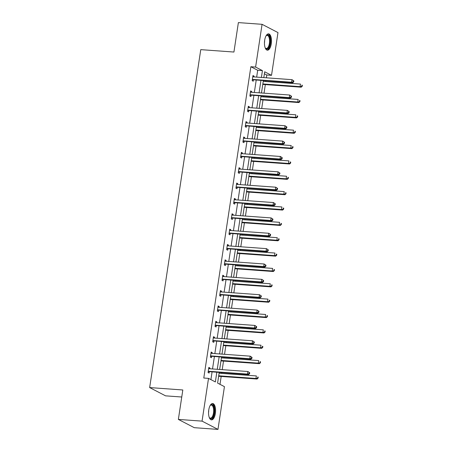 <?xml version="1.0" encoding="UTF-8"?>
<svg xmlns="http://www.w3.org/2000/svg" width="452" height="452" viewBox="0 0 452 452"><rect width="100%" height="100%" fill="white"/><g stroke="black" fill="none" stroke-linecap="round" stroke-linejoin="round"><path stroke-width="0.68" d="M208.756 409.975A8.187 3.48 -85.9 0 1 212.655 403.529A8.187 3.48 -85.9 0 1 215.378 413.416A8.187 3.48 -85.9 0 1 211.474 419.863A8.187 3.48 -85.9 0 1 208.756 409.975M264.663 40.296A8.187 3.48 -85.9 0 1 268.567 33.855A8.187 3.48 -85.9 0 1 271.285 43.737A8.187 3.48 -85.9 0 1 267.381 50.183A8.187 3.48 -85.9 0 1 264.663 40.296M181.755 397.014L165.568 395.845L149.652 387.573L200.761 49.641L233.927 52.042L238.379 22.6L262.07 24.318L277.98 32.584L271.516 75.337L264.686 71.789L263.804 77.625M266.352 77.812L266.776 74.998L271.516 75.337M219.994 384.336L221.186 376.448M221.644 373.42L221.757 372.691M222.214 369.663L223.508 361.086M223.972 358.057L224.079 357.329M224.537 354.3L225.836 345.723M226.294 342.695L226.401 341.972M226.859 338.938L228.158 330.367M228.616 327.338L228.723 326.61M229.181 323.581L230.48 315.004M230.938 311.976L231.045 311.247M231.509 308.219L232.803 299.642M233.26 296.614L233.373 295.89M233.831 292.856L235.125 284.285M235.582 281.251L235.695 280.528M236.153 277.5L237.447 268.923M237.91 265.895L238.018 265.166M238.475 262.137L239.775 253.561M240.232 250.532L240.34 249.809M240.797 246.775L242.097 238.204M242.554 235.17L242.662 234.447M243.119 231.418L244.419 222.842M244.877 219.813L244.984 219.084M245.447 216.056L246.741 207.479M247.199 204.451L247.312 203.728M247.769 200.694L249.063 192.123M249.521 189.089L249.634 188.365M250.092 185.337L251.385 176.76M251.843 173.732L251.956 173.003M252.414 169.975L253.713 161.398M254.171 158.369L254.278 157.641M254.736 154.612L256.035 146.041M256.493 143.007L256.6 142.284M257.058 139.256L258.358 130.679M258.815 127.65L258.923 126.922M259.386 123.893L260.68 115.316M261.137 112.288L261.25 111.559M261.708 108.531L263.002 99.96M263.459 96.926L263.572 96.203M264.03 93.174L265.324 84.597M265.782 81.569L265.895 80.84M219.203 372.504L217.604 383.093L224.435 386.646L217.971 429.4L202.055 421.128L208.525 378.375L215.355 381.929L216.807 372.335M202.055 421.128L178.365 419.416L194.281 427.682L217.971 429.4M211.078 352.509L212.208 352.588L211.152 352.04L210.378 357.159L211.434 357.707L211.632 356.43M212.208 352.588L212.09 353.402M215.723 321.784L216.858 321.869L215.796 321.315L215.022 326.434L216.084 326.988L216.276 325.706M216.858 321.869L216.734 322.677M220.373 291.065L221.503 291.144L220.44 290.596L219.666 295.715L220.729 296.269L220.921 294.986M221.503 291.144L221.378 291.958M225.017 260.346L226.147 260.425L225.09 259.872L224.311 264.996L225.373 265.544L225.565 264.267M226.147 260.425L226.028 261.239M229.661 229.622L230.797 229.706L229.735 229.153L228.961 234.272L230.023 234.825L230.215 233.543M230.797 229.706L230.673 230.514M234.311 198.903L235.441 198.982L234.379 198.434L233.605 203.553L234.667 204.106L234.859 202.824M235.441 198.982L235.317 199.795M238.955 168.178L240.085 168.263L239.029 167.709L238.249 172.833L239.311 173.382L239.503 172.105M240.085 168.263L239.967 169.071M243.6 137.459L244.735 137.544L243.673 136.99L242.899 142.109L243.961 142.662L244.153 141.38M244.735 137.544L244.611 138.352M248.25 106.74L249.38 106.819L248.317 106.271L247.543 111.39L248.606 111.938L248.798 110.661M249.38 106.819L249.255 107.632M252.894 76.015L254.024 76.1L252.962 75.546L252.188 80.671L253.25 81.219L253.442 79.942M254.024 76.1L253.905 76.908M210.914 379.618L212.067 371.99M212.525 368.962L214.389 356.628M214.847 353.6L216.711 341.271M217.175 338.237L219.039 325.909M219.497 322.881L221.361 310.547M221.819 307.518L223.683 295.184M224.141 292.156L226.006 279.828M226.463 276.799L228.328 264.465M228.785 261.437L230.65 249.103M231.113 246.074L232.978 233.746M233.435 230.718L235.3 218.384M235.758 215.355L237.622 203.021M238.08 199.993L239.944 187.665M240.402 184.636L242.266 172.302M242.724 169.274L244.588 156.94M245.046 153.912L246.916 141.583M247.374 138.549L249.238 126.221M249.696 123.193L251.561 110.859M252.018 107.83L253.883 95.502M254.34 92.468L256.205 80.14M256.663 77.111L257.697 70.275L250.866 66.726L203.784 378.03L208.525 378.375M250.572 91.377L251.702 91.462L250.64 90.908L249.866 96.027L250.928 96.581L251.12 95.299M251.702 91.462L251.578 92.27M245.922 122.096L247.058 122.181L245.995 121.628L245.221 126.752L246.283 127.3L246.476 126.023M247.058 122.181L246.933 122.989M241.278 152.821L242.408 152.9L241.351 152.352L240.577 157.471L241.634 158.025L241.831 156.742M242.408 152.9L242.289 153.714M236.633 183.54L237.763 183.625L236.701 183.071L235.927 188.19L236.989 188.744L237.181 187.461M237.763 183.625L237.639 184.433M231.983 214.265L233.119 214.344L232.057 213.79L231.283 218.915L232.345 219.463L232.537 218.186M233.119 214.344L232.995 215.152M227.339 244.984L228.469 245.063L227.412 244.515L226.638 249.634L227.695 250.188L227.893 248.905M228.469 245.063L228.35 245.877M222.695 275.703L223.825 275.788L222.763 275.234L221.988 280.353L223.051 280.907L223.243 279.624M223.825 275.788L223.7 276.596M218.045 306.428L219.18 306.507L218.118 305.959L217.344 311.078L218.406 311.626L218.598 310.349M219.18 306.507L219.056 307.32M213.4 337.147L214.53 337.226L213.474 336.678L212.7 341.797L213.756 342.35L213.954 341.068M214.53 337.226L214.412 338.039M208.756 367.866L209.886 367.951L208.824 367.397L208.05 372.516L209.112 373.069L209.304 371.787M209.886 367.951L209.762 368.759M178.365 419.416L182.817 389.974L149.652 387.573M250.866 66.726L255.606 67.071L262.07 24.318M263.341 80.654L261.476 92.988M261.019 96.016L259.154 108.35M258.697 111.378L256.832 123.707M256.374 126.735L254.51 139.069M254.052 142.097L252.188 154.431M251.73 157.46L249.866 169.788M249.408 172.817L247.538 185.15M247.08 188.179L245.216 200.513M244.758 203.541L242.893 215.87M242.436 218.904L240.571 231.232M240.114 234.26L238.249 246.594M237.792 249.623L235.927 261.951M235.469 264.985L233.599 277.313M233.142 280.342L231.277 292.676M230.819 295.704L228.955 308.032M228.497 311.066L226.633 323.395M226.175 326.423L224.311 338.757M223.853 341.785L221.988 354.114M221.531 357.148L219.661 369.476M261.403 77.45L262.437 70.619L255.606 67.071M217.265 369.301L219.13 356.973M219.587 353.944L221.452 341.61M221.909 338.582L223.774 326.254M224.232 323.22L226.096 310.891M226.554 307.863L228.424 295.529M228.881 292.5L230.746 280.167M231.204 277.138L233.068 264.81M233.526 261.781L235.39 249.447M235.848 246.419L237.712 234.085M238.17 231.057L240.035 218.728M240.492 215.7L242.362 203.366M242.82 200.338L244.685 188.004M245.142 184.975L247.007 172.647M247.464 169.619L249.329 157.285M249.786 154.256L251.651 141.922M252.109 138.894L253.973 126.566M254.431 123.532L256.295 111.203M256.759 108.175L258.623 95.841M259.081 92.813L260.945 80.484M266.776 74.998L264.386 73.755M257.697 70.275L262.437 70.619M252.335 79.705L292.676 82.778L291.613 82.23L252.385 79.388M293.28 81.716L291.613 82.23L292.003 79.671L293.862 80.914L293.438 80.693L293.28 81.716L293.704 81.936L293.862 80.914M252.77 76.829L292.003 79.671L293.438 80.693M252.685 79.885A1.051 0.932 -62.5 0 0 252.323 79.931L252.301 79.942M292.676 82.778L293.704 81.936M262.776 84.411L301.162 87.191L300.1 86.637L300.49 84.078L263.233 81.383M262.849 83.942L300.1 86.637L302.19 86.349L302.348 85.321L301.925 85.1L301.767 86.129M301.925 85.1L302.348 85.321M302.19 86.349L301.162 87.191M250.012 95.061L290.353 98.14L289.291 97.587L250.063 94.75M290.958 97.073L289.291 97.587L289.681 95.027L291.54 96.27L291.111 96.05L290.958 97.073L291.382 97.293L291.54 96.27M250.448 92.191L289.681 95.027L291.111 96.05M250.363 95.248A1.051 0.932 -62.5 0 0 250.001 95.293L250.001 95.293M290.353 98.14L291.382 97.293M247.69 110.424L288.031 113.503L286.969 112.949L247.736 110.107M288.636 112.435L286.969 112.949L287.353 110.39L289.212 111.633L288.788 111.412L288.636 112.435L289.06 112.655L289.212 111.633M248.125 107.548L287.353 110.39L288.788 111.412M248.041 110.604A1.051 0.932 -62.5 0 0 247.673 110.655L247.673 110.655M288.031 113.503L289.06 112.655M260.454 99.773L298.84 102.553L297.778 101.999L298.167 99.44L260.911 96.745M260.522 99.304L297.778 101.999L299.868 101.706L300.026 100.683L299.597 100.463L299.444 101.485M299.597 100.463L300.026 100.683M299.868 101.706L298.84 102.553M258.132 115.136L296.518 117.91L295.455 117.362L295.84 114.802L258.589 112.102M258.199 114.661L295.455 117.362L297.546 117.068L297.698 116.045L297.275 115.825L297.122 116.848M297.275 115.825L297.698 116.045M297.546 117.068L296.518 117.91M266.03 35.894A7.085 3.011 -85.9 0 1 266.256 35.623A7.085 3.011 -85.9 0 1 266.691 35.233A7.085 3.011 -85.9 0 1 270.217 39.799A7.085 3.011 -85.9 0 1 267.742 48.697A7.085 3.011 -85.9 0 1 265.352 48.098A7.085 3.011 -85.9 0 1 265.166 47.799M265.183 47.839A6.56 2.791 94.1 0 0 266.268 48.471A6.56 2.791 94.1 0 0 267.228 48.161A6.56 2.791 94.1 0 0 269.567 41.013A6.56 2.791 94.1 0 0 267.217 35.386A6.56 2.791 94.1 0 0 266.256 35.697A6.56 2.791 94.1 0 0 266.053 35.861M266.906 50.07A8.136 3.458 94.1 0 0 267.821 49.692A8.136 3.458 94.1 0 0 270.714 41.155A8.136 3.458 94.1 0 0 268.081 33.894M210.118 405.568A7.085 3.011 -85.9 0 1 210.349 405.303A7.085 3.011 -85.9 0 1 210.779 404.913A7.085 3.011 -85.9 0 1 214.31 409.472A7.085 3.011 -85.9 0 1 211.835 418.371A7.085 3.011 -85.9 0 1 209.445 417.778A7.085 3.011 -85.9 0 1 209.259 417.478M209.276 417.512A6.56 2.791 94.1 0 0 210.361 418.151A6.56 2.791 94.1 0 0 211.321 417.84A6.56 2.791 94.1 0 0 213.655 410.693A6.56 2.791 94.1 0 0 211.31 405.065A6.56 2.791 94.1 0 0 210.344 405.376A6.56 2.791 94.1 0 0 210.146 405.54M210.999 419.75A8.136 3.458 94.1 0 0 211.915 419.371A8.136 3.458 94.1 0 0 214.807 410.828A8.136 3.458 94.1 0 0 212.169 403.574M245.368 125.786L285.709 128.86L284.647 128.311L245.413 125.47M286.314 127.797L284.647 128.311L285.031 125.752L286.89 126.995L286.466 126.775L286.314 127.797L286.737 128.018L286.89 126.995M245.803 122.91L285.031 125.752L286.466 126.775M245.718 125.967A1.051 0.932 -62.5 0 0 245.351 126.012L245.329 126.023M285.709 128.86L286.737 128.018M255.804 130.492L294.195 133.272L293.133 132.718L293.517 130.159L256.267 127.464M255.877 130.023L293.133 132.718L295.224 132.43L295.376 131.402L294.953 131.182L294.8 132.21M294.953 131.182L295.376 131.402M295.224 132.43L294.195 133.272M243.046 141.143L283.381 144.222L282.325 143.668L243.091 140.832M283.992 143.154L282.325 143.668L282.709 141.109L284.568 142.352L284.144 142.131L283.992 143.154L284.415 143.38L284.568 142.352M243.481 138.272L282.709 141.109L284.144 142.131M243.396 141.329A1.051 0.932 -62.5 0 0 243.029 141.374L243.006 141.38M283.381 144.222L284.415 143.38M253.482 145.855L291.868 148.635L290.811 148.081L291.195 145.521L253.939 142.826M253.555 145.386L290.811 148.081L292.902 147.787L293.054 146.764L292.63 146.544L292.478 147.567M292.63 146.544L293.054 146.764M292.902 147.787L291.868 148.635M240.718 156.505L281.059 159.584L279.997 159.031L240.769 156.189M281.664 158.516L279.997 159.031L280.387 156.471L282.246 157.714L281.822 157.494L281.664 158.516L282.093 158.737L282.246 157.714M241.153 153.629L280.387 156.471L281.822 157.494M241.069 156.686A1.051 0.932 -62.5 0 0 240.707 156.737L240.707 156.737M281.059 159.584L282.093 158.737M251.159 161.217L289.546 163.991L288.483 163.443L288.873 160.884L251.617 158.183M251.233 160.742L288.483 163.443L290.574 163.149L290.732 162.127L290.308 161.906L290.15 162.929M290.308 161.906L290.732 162.127M290.574 163.149L289.546 163.991M238.396 171.867L278.737 174.941L277.675 174.393L238.447 171.551M279.342 173.879L277.675 174.393L278.065 171.833L279.924 173.076L279.5 172.856L279.342 173.879L279.765 174.099L279.924 173.076M238.831 168.992L278.065 171.833L279.5 172.856M238.746 172.048A1.051 0.932 -62.5 0 0 238.385 172.099L238.385 172.099M278.737 174.941L279.765 174.099M236.074 187.224L276.415 190.303L275.353 189.75L236.125 186.913M277.019 189.241L275.353 189.75L275.743 187.19L277.601 188.433L277.172 188.213L277.019 189.241L277.443 189.461L277.601 188.433M236.509 184.354L275.743 187.19L277.172 188.213M236.424 187.41A1.051 0.932 -62.5 0 0 236.063 187.456L236.04 187.461M276.415 190.303L277.443 189.461M233.752 202.586L274.093 205.666L273.031 205.112L233.797 202.27M274.697 204.598L273.031 205.112L273.42 202.552L275.274 203.795L274.85 203.575L274.697 204.598L275.121 204.818L275.274 203.795M234.187 199.711L273.42 202.552L274.85 203.575M234.102 202.767A1.051 0.932 -62.5 0 0 233.735 202.818L233.718 202.824M274.093 205.666L275.121 204.818M231.43 217.949L271.771 221.022L270.708 220.474L231.475 217.632M272.375 219.96L270.708 220.474L271.093 217.915L272.952 219.158L272.528 218.937L272.375 219.96L272.799 220.18L272.952 219.158M231.865 215.073L271.093 217.915L272.528 218.937M231.78 218.13A1.051 0.932 -62.5 0 0 231.413 218.18L231.413 218.18M271.771 221.022L272.799 220.18M229.107 233.305L269.443 236.385L268.386 235.831L229.153 232.995M270.053 235.322L268.386 235.831L268.77 233.272L270.629 234.515L270.206 234.294L270.053 235.322L270.477 235.543L270.629 234.515M229.543 230.435L268.77 233.272L270.206 234.294M229.458 233.492A1.051 0.932 -62.5 0 0 229.091 233.537L229.091 233.537M269.443 236.385L270.477 235.543M226.78 248.668L267.121 251.747L266.064 251.193L226.831 248.351M267.725 250.679L266.064 251.193L266.448 248.634L268.307 249.877L267.883 249.657L267.725 250.679L268.155 250.9L268.307 249.877M227.215 245.792L266.448 248.634L267.883 249.657M227.13 248.849A1.051 0.932 -62.5 0 0 226.768 248.899L226.746 248.905M267.121 251.747L268.155 250.9M224.458 264.03L264.799 267.104L263.736 266.556L224.508 263.714M265.403 266.042L263.736 266.556L264.126 263.996L265.985 265.239L265.561 265.019L265.403 266.042L265.827 266.262L265.985 265.239M224.893 261.154L264.126 263.996L265.561 265.019M224.808 264.211A1.051 0.932 -62.5 0 0 224.446 264.262L224.424 264.267M264.799 267.104L265.827 266.262M222.135 279.387L262.476 282.466L261.414 281.912L222.186 279.076M263.081 281.404L261.414 281.912L261.804 279.353L263.663 280.596L263.239 280.376L263.081 281.404L263.505 281.624L263.663 280.596M222.57 276.517L261.804 279.353L263.239 280.376M222.486 279.573A1.051 0.932 -62.5 0 0 222.124 279.618L222.124 279.618M262.476 282.466L263.505 281.624M219.813 294.749L260.154 297.828L259.092 297.275L219.858 294.433M260.759 296.761L259.092 297.275L259.482 294.715L261.335 295.958L260.911 295.738L260.759 296.761L261.183 296.981L261.335 295.958M220.248 291.873L259.482 294.715L260.911 295.738M220.164 294.93A1.051 0.932 -62.5 0 0 219.796 294.981L219.779 294.97M260.154 297.828L261.183 296.981M217.491 310.112L257.832 313.185L256.77 312.637L217.536 309.795M258.437 312.123L256.77 312.637L257.154 310.078L259.013 311.321L258.589 311.1L258.437 312.123L258.86 312.343L259.013 311.321M217.926 307.236L257.154 310.078L258.589 311.1M217.841 310.292A1.051 0.932 -62.5 0 0 217.474 310.343L217.452 310.349M257.832 313.185L258.86 312.343M215.169 325.474L255.504 328.547L254.448 327.994L215.214 325.157M256.114 327.485L254.448 327.994L254.832 325.434L256.691 326.677L256.267 326.457L256.114 327.485L256.538 327.706L256.691 326.677M215.604 322.598L254.832 325.434L256.267 326.457M215.519 325.655A1.051 0.932 -62.5 0 0 215.152 325.7L215.129 325.711M255.504 328.547L256.538 327.706M212.847 340.831L253.182 343.91L252.126 343.356L212.892 340.52M253.787 342.842L252.126 343.356L252.51 340.797L254.369 342.04L253.945 341.819L253.787 342.842L254.216 343.062L254.369 342.04M213.276 337.955L252.51 340.797L253.945 341.819M213.197 341.011A1.051 0.932 -62.5 0 0 212.83 341.062L212.83 341.062M253.182 343.91L254.216 343.062M210.519 356.193L250.86 359.267L249.798 358.718L210.57 355.877M251.465 358.204L249.798 358.718L250.188 356.159L252.046 357.402L251.623 357.182L251.465 358.204L251.888 358.425L252.046 357.402M210.954 353.317L250.188 356.159L251.623 357.182M210.869 356.374A1.051 0.932 -62.5 0 0 210.508 356.425L210.485 356.43M250.86 359.267L251.888 358.425M208.197 371.555L248.538 374.629L247.476 374.081L208.248 371.239M249.142 373.567L247.476 374.081L247.865 371.516L249.724 372.759L249.301 372.538L249.142 373.567L249.566 373.787L249.724 372.759M208.632 368.679L247.865 371.516L249.301 372.538M208.547 371.736A1.051 0.932 -62.5 0 0 208.186 371.781L208.163 371.793M248.538 374.629L249.566 373.787M248.837 176.574L287.223 179.354L286.161 178.8L286.551 176.24L249.295 173.545M248.911 176.105L286.161 178.8L288.252 178.512L288.41 177.483L287.986 177.263L287.828 178.291M287.986 177.263L288.41 177.483M288.252 178.512L287.223 179.354M246.515 191.936L284.901 194.716L283.839 194.162L284.229 191.603L246.973 188.908M246.583 191.467L283.839 194.162L285.93 193.868L286.088 192.846L285.658 192.625L285.506 193.648M285.658 192.625L286.088 192.846M285.93 193.868L284.901 194.716M244.193 207.298L282.579 210.073L281.517 209.525L281.907 206.965L244.651 204.264M244.261 206.83L281.517 209.525L283.607 209.231L283.76 208.208L283.336 207.988L283.184 209.01M283.336 207.988L283.76 208.208M283.607 209.231L282.579 210.073M241.865 222.655L280.257 225.435L279.195 224.887L279.579 222.322L242.328 219.627M241.939 222.186L279.195 224.887L281.285 224.593L281.438 223.565L281.014 223.344L280.861 224.373M281.014 223.344L281.438 223.565M281.285 224.593L280.257 225.435M239.543 238.018L277.929 240.797L276.873 240.244L277.257 237.684L240.001 234.989M239.617 237.549L276.873 240.244L278.963 239.95L279.116 238.927L278.692 238.707L278.539 239.729M278.692 238.707L279.116 238.927M278.963 239.95L277.929 240.797M237.221 253.38L275.607 256.154L274.545 255.606L274.935 253.047L237.679 250.346M237.294 252.911L274.545 255.606L276.641 255.312L276.793 254.29L276.37 254.069L276.212 255.092M276.37 254.069L276.793 254.29M276.641 255.312L275.607 256.154M234.899 268.737L273.285 271.516L272.223 270.968L272.612 268.403L235.356 265.708M234.972 268.268L272.223 270.968L274.313 270.675L274.471 269.646L274.048 269.426L273.889 270.454M274.048 269.426L274.471 269.646M274.313 270.675L273.285 271.516M232.577 284.099L270.963 286.879L269.9 286.325L270.29 283.766L233.034 281.071M232.644 283.63L269.9 286.325L271.991 286.031L272.149 285.009L271.725 284.788L271.567 285.811M271.725 284.788L272.149 285.009M271.991 286.031L270.963 286.879M230.254 299.461L268.641 302.235L267.578 301.687L267.968 299.128L230.712 296.427M230.322 298.992L267.578 301.687L269.669 301.394L269.821 300.371L269.398 300.151L269.245 301.173M269.398 300.151L269.821 300.371M269.669 301.394L268.641 302.235M227.932 314.818L266.318 317.598L265.256 317.05L265.64 314.485L228.39 311.79M228 314.349L265.256 317.05L267.347 316.756L267.499 315.733L267.075 315.507L266.923 316.536M267.075 315.507L267.499 315.733M267.347 316.756L266.318 317.598M225.604 330.18L263.991 332.96L262.934 332.406L263.318 329.847L226.062 327.152M225.678 329.711L262.934 332.406L265.025 332.113L265.177 331.09L264.753 330.87L264.601 331.892M264.753 330.87L265.177 331.09M265.025 332.113L263.991 332.96M223.282 345.543L261.668 348.322L260.612 347.769L260.996 345.209L223.74 342.514M223.356 345.074L260.612 347.769L262.702 347.475L262.855 346.452L262.431 346.232L262.273 347.255M262.431 346.232L262.855 346.452M262.702 347.475L261.668 348.322M220.96 360.899L259.346 363.679L258.284 363.131L258.674 360.572L221.418 357.871M221.034 360.43L258.284 363.131L260.375 362.837L260.533 361.815L260.109 361.594L259.951 362.617M260.109 361.594L260.533 361.815M260.375 362.837L259.346 363.679M218.638 376.262L257.024 379.042L255.962 378.488L256.352 375.928L219.096 373.233M218.706 375.793L255.962 378.488L258.052 378.194L258.211 377.171L257.787 376.951L257.629 377.974M257.787 376.951L258.211 377.171M258.052 378.194L257.024 379.042M264.629 40.556A6.56 2.791 -85.9 0 1 264.454 42.985M208.717 410.23A6.56 2.791 -85.9 0 1 208.541 412.665"/></g></svg>
